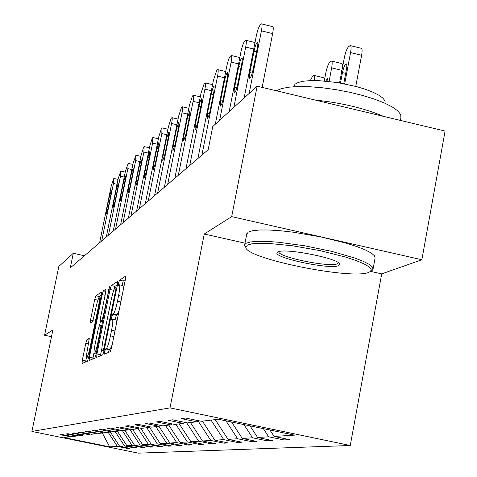 <?xml version="1.0" encoding="UTF-8"?>
<svg xmlns="http://www.w3.org/2000/svg" width="477" height="477" viewBox="0 0 477 477"><rect width="100%" height="100%" fill="white"/><g stroke="black" fill="none" stroke-linecap="round" stroke-linejoin="round"><path stroke-width="0.72" d="M104.666 351.656L104.499 354.107L110.276 351.692L111.6 347.661L125.362 279.558L125.576 276.165L119.483 280.184L118.57 283.016L118.415 285.347L119.322 284.787C120.132 285.18 119.894 288.776 118.6 295.567L117.473 301.148C115.899 308.44 114.504 312.739 113.293 314.039L112.542 314.456L111.636 317.247L111.475 319.638L112.328 319.196C113.144 319.644 112.9 323.323 111.582 330.239L110.449 335.85C108.869 343.16 107.486 347.405 106.299 348.58L105.566 348.902L104.666 351.656M112.161 344.889L110.068 349.379L109.322 349.701L108.416 352.467M125.35 279.617L123.215 281.007L122.064 285.389M119.167 310.211L117.05 314.85L116.287 315.267L115.124 319.799M86.957 339.535L85.812 343.148L82.318 360.26L82.056 363.474L87.428 361.232L88.603 357.559L101.303 295.185L101.547 292.049L95.883 295.788L94.726 299.461L90.535 320.001L90.278 323.126L92.639 321.796L95.907 307.784C97.177 301.941 98.25 298.614 99.127 297.809C99.699 298.137 99.478 300.939 98.465 306.216L90.123 347.173C88.859 352.998 87.804 356.271 86.951 357.005C86.373 356.599 86.605 353.713 87.643 348.335L89.282 338.36L86.957 339.535L89.288 340.035M52.881 329.965L44.57 335.23L58.826 266.446L73.303 253.287L70.292 267.883L208.169 149.712L212.76 126.53L257.139 86.188L231.679 216.636L204.257 234.016L170.009 407.889L31.911 431.429L52.881 329.965M96.95 353.964L96.706 357.356L102.758 354.834L104.034 350.917L117.449 284.697L117.676 281.388L111.29 285.604L110.044 289.509L96.95 353.964L100.593 354.733L100.397 355.818M94.863 358.132L89.181 360.505L89.42 357.207L102.161 294.631L103.36 290.845L105.918 289.163L105.673 292.347L100.462 317.992L100.218 321.248L101.917 320.317L103.145 316.484L109.513 286.778L96.08 354.339L94.863 358.132M44.57 335.23L51.486 336.702M370.599 271.377L381.707 273.876L421.865 259.75L231.679 216.636M421.865 259.75L445.089 131.068L257.139 86.188M71.055 436.312L70.357 436.777L60.34 434.732L62.141 434.487L72.236 436.55L76.32 436.067L66.053 433.969L67.943 433.718L78.3 435.835L82.604 435.322L72.063 433.17L74.06 432.901L84.691 435.078L89.235 434.541L78.413 432.323L80.518 432.043L91.435 434.279L96.241 433.712L85.115 431.429L87.345 431.13L98.572 433.432L103.652 432.83L92.21 430.487L94.571 430.171L106.121 432.538L111.511 431.9L99.735 429.485L102.239 429.151L114.128 431.59L119.852 430.916L107.719 428.418L110.384 428.066L122.637 430.582L128.73 429.86L116.215 427.285L119.059 426.909L131.694 429.509L138.187 428.74L125.278 426.08L128.307 425.675L141.353 428.37L148.293 427.547L134.949 424.792L138.193 424.357L151.68 427.148L159.109 426.265L145.312 423.409L148.788 422.95L162.74 425.836L170.718 424.888L156.432 421.93L160.171 421.429L174.624 424.429L183.21 423.409L168.393 420.338L172.424 419.802L187.413 422.914L196.685 421.817L181.302 418.615L185.66 418.037L201.234 421.274L218.311 419.253L294.512 435.143L274.114 436.437L289.444 439.627L283.827 439.931L268.676 436.783L257.598 437.487L272.367 440.551L267.168 440.831L252.571 437.803L242.298 438.458L256.548 441.41L251.719 441.672L237.629 438.751L228.084 439.359L241.845 442.203L237.349 442.447L223.743 439.633L214.847 440.193L228.149 442.942L223.957 443.175L210.792 440.456L202.487 440.981L215.36 443.64L211.442 443.848L198.694 441.219L190.913 441.714L203.393 444.284L199.714 444.486L187.36 441.94L180.062 442.4L192.165 444.892L188.713 445.077L176.728 442.614L169.866 443.05L181.612 445.464L178.368 445.637L166.729 443.246L160.266 443.658L171.678 446.001L168.619 446.168L157.309 443.843L151.209 444.23L162.311 446.508L159.419 446.663L148.419 444.409L142.659 444.773L153.457 446.985L150.72 447.134L140.011 444.94L134.562 445.285L145.08 447.438L142.492 447.581L132.057 445.446L126.894 445.774L137.143 447.867L134.687 448.004L124.515 445.923L119.614 446.233L129.607 448.279L127.276 448.404L117.36 446.377L109.662 446.866L63.948 437.534L70.357 436.777M170.009 407.889L350.255 445.5L138.33 453.15L31.911 431.429M110.336 432.043L119.614 446.233M115.076 431.476L124.515 445.923M77.053 435.579L76.32 436.067M117.372 431.208L126.894 445.774M122.303 430.516L132.057 445.446M83.38 434.809L82.604 435.322M124.789 430.332L134.562 445.285M129.726 429.193L140.011 444.94M90.052 433.992L89.235 434.541M132.612 429.401L142.659 444.773M139.356 427.958L138.187 428.74L148.419 444.409M97.099 433.134L96.241 433.712M140.769 428.245L151.209 444.23M146.779 427.726L157.309 443.843M104.564 432.222L103.652 432.83M149.301 426.867L160.266 443.658M155.884 426.647L166.729 443.246M112.477 431.25L111.511 431.9M158.919 426.289L169.866 443.05M165.555 425.502L176.728 442.614M120.884 430.224L119.852 430.916M168.78 425.12L180.062 442.4M175.834 424.286L187.36 441.94M129.822 429.127L128.73 429.86M179.269 423.88L190.913 441.714M186.638 422.753L198.694 441.219M190.454 422.55L202.487 440.981M198.033 420.899L210.792 440.456M149.545 426.706L148.293 427.547M202.409 421.137L214.847 440.193M211.013 420.118L223.743 439.633M160.451 425.359L159.109 426.265M215.21 419.623L228.084 439.359M225.955 420.851L237.629 438.751M172.161 423.916L170.718 424.888M231.583 422.02L242.298 438.458M243.962 424.602L252.571 437.803M184.76 422.36L183.21 423.409M250.026 425.866L257.598 437.487M263.376 428.65L268.676 436.783M198.36 420.678L196.685 421.817M269.928 430.021L274.114 436.437M381.707 273.876L350.255 445.5M84.459 255.744L73.303 253.287M108.154 432.299L117.36 446.377M109.662 446.866L102.316 432.991M284.089 438.512L283.827 439.931M267.412 439.526L267.168 440.831M251.951 440.456L251.719 441.672M237.57 441.32L237.349 442.447M224.16 442.119L223.957 443.175M211.627 442.865L211.442 443.848M199.893 443.562L199.714 444.486M188.88 444.218L188.713 445.077M178.523 444.826L178.368 445.637M168.769 445.405L168.619 446.168M159.562 445.941L159.419 446.663M150.857 446.454L150.72 447.134M142.617 446.937L142.492 447.581M134.806 447.39L134.687 448.004M127.389 447.825L127.276 448.404M204.257 234.016L244.981 243.163M116.525 323.275L116.09 320.007L112.489 319.232M123.513 288.71L123.066 285.61L119.494 284.829M117.437 284.757L114.915 286.391L113.562 290.809M101.959 348.007L100.593 354.733M103.229 349.915L104.117 347.178L115.863 289.217L116.024 286.898L115.207 287.416C114.015 288.8 112.661 293.027 111.135 300.105L103.181 339.308C101.881 346.117 101.625 349.772 102.406 350.267L104.195 350.124M94.017 352.741L92.765 359.008M99.443 326.071L100.414 321.289M95.03 344.71C93.969 350.237 93.742 353.207 94.357 353.612C95.257 352.855 96.36 349.474 97.66 343.47L100.683 328.581L100.927 325.278L99.234 326.179L98.023 329.971L95.03 344.71M101.291 295.239L99.305 296.533L98.506 298.656M86.671 356.516L85.568 362.007M355.77 86.391L361.614 55.29C362.395 50.669 362.228 48.32 361.125 48.243L350.565 45.661M339.576 82.891L344.352 57.622C345.503 52.178 346.88 48.571 348.484 46.8L350.13 45.553C351.209 45.625 351.352 47.974 350.565 52.601L344.674 83.833M343.75 83.648L346.415 69.517C347.053 65.79 346.934 63.888 346.069 63.817C344.74 64.729 343.535 67.656 342.456 72.611L340.483 83.052M244.129 98.012L256.244 36.198C257.419 30.713 258.677 27.046 260.037 25.198L261.396 23.868C262.249 23.886 262.255 26.217 261.408 30.868L249.167 93.432M262.159 87.386L272.635 33.605L261.408 30.868M254.032 51.23C255.123 46.239 256.221 43.258 257.318 42.28C257.997 42.31 257.997 44.194 257.318 47.938L253.108 69.475C252.017 74.466 250.926 77.423 249.841 78.353C249.161 78.294 249.161 76.374 249.847 72.593L254.032 51.23L256.554 51.838M261.736 23.951L272.57 26.599C273.446 26.623 273.47 28.954 272.635 33.605M368.745 272.379L370.629 271.347L371.195 269.278L368.858 266.691L363.653 263.698L355.788 260.442L345.604 257.079L320.311 250.687L292.711 245.804L268.295 243.383L258.796 243.258L251.719 243.848L247.348 245.124L245.846 247.289C244.928 258.355 351.525 280.077 368.745 272.379M245.917 247.611L244.606 245.494L244.683 244.713L246.138 243.258L250.461 241.964L257.425 241.332L266.768 241.404L278.085 242.191L304.535 245.762L331.843 251.403L354.84 258.051L363.343 261.36L369.335 264.449L372.579 267.186L372.99 269.451L371.523 270.751M338.64 265.617C329.965 269.958 270.948 257.258 277.346 252.399L277.942 251.993C284.53 247.533 341.401 258.981 339.785 264.437L338.64 265.617M278.908 251.647C276.487 256.739 329.696 267.746 337.442 263.769L338.515 262.803M276.374 90.785L281.382 88.621L288.853 87.184L298.507 86.546L309.931 86.748L322.625 87.798L336.023 89.652L349.492 92.222L362.419 95.4L374.195 99.031L384.289 102.937L392.273 106.949L397.806 110.879L400.704 114.558L400.883 117.831L400.406 120.395M315.327 100.081C341.967 102.901 364.702 108.333 383.526 116.364M293.707 86.486L295.084 84.131L298.405 82.402L303.575 81.203L310.384 80.595L318.541 80.619L337.376 82.533L356.617 86.623L365.269 89.253L372.716 92.121L378.637 95.084L382.769 98.012L384.951 100.76L385.1 103.3M246.74 234.082L248.302 232.084L252.637 230.707L259.613 229.997L268.956 230.003L280.279 230.737L293.063 232.168L320.586 236.854L346.314 243.192L356.963 246.609L365.448 249.972L371.422 253.132L374.648 255.94L375.041 258.29L373.157 268.527M324.3 80.965L325.898 72.534C327.013 67.287 328.319 63.829 329.81 62.171L331.324 61.02C332.32 61.11 332.433 63.393 331.664 67.871L329.094 81.424M331.706 61.11L341.926 63.59L342.814 65.748M328.069 81.311L327.419 78.61L325.743 81.084M314.194 75.461L324.098 77.852L324.759 78.538M314.379 80.53L314.623 77.071L314.015 75.378L312.459 76.445L310.3 80.601M229.181 111.6L240.915 52.011C242.042 46.728 243.24 43.216 244.498 41.487L245.756 40.265C246.543 40.301 246.526 42.566 245.703 47.074L233.849 107.361M238.733 66.536C239.782 61.748 240.807 58.898 241.827 57.985C242.459 58.027 242.441 59.863 241.779 63.489L237.695 84.244C236.652 89.032 235.626 91.858 234.624 92.729C233.992 92.657 234.01 90.791 234.678 87.136L238.733 66.536L241.07 67.096M215.3 124.217L226.67 66.697C227.767 61.599 228.9 58.236 230.075 56.608L231.232 55.475C231.965 55.535 231.929 57.741 231.124 62.105L219.641 120.276M224.53 80.75C225.532 76.147 226.509 73.416 227.451 72.564L227.356 77.918L223.403 97.946C222.395 102.549 221.429 105.256 220.493 106.073L220.595 100.635L224.53 80.75L226.694 81.269M197.901 158.513L213.416 80.374L216.647 70.685L217.721 69.636C218.4 69.708 218.347 71.86 217.566 76.093L201.902 155.091M211.305 93.987C212.271 89.551 213.195 86.933 214.072 86.128L213.94 91.345L210.101 110.688C209.135 115.124 208.216 117.724 207.352 118.493L207.489 113.198L211.305 93.987L213.32 94.464M185.976 168.739L201.038 93.14L204.12 83.821L205.116 82.843C205.748 82.932 205.682 85.031 204.913 89.139L189.709 165.537M198.963 106.335C199.893 102.06 200.769 99.544 201.592 98.781L201.425 103.867L197.699 122.577C196.768 126.852 195.898 129.35 195.087 130.078L195.26 124.92L198.963 106.335L200.847 106.776M174.82 178.297L189.464 105.083L192.398 96.11L193.328 95.197C193.918 95.299 193.841 97.344 193.09 101.339L178.315 175.303M187.419 117.885L189.918 110.616L189.721 115.577L186.102 133.691L183.615 140.912L183.818 135.885L187.419 117.885L189.178 118.296M164.368 187.258L178.607 116.281L181.415 107.623L182.28 106.776C182.834 106.884 182.745 108.881 182.011 112.769L167.648 184.444M176.597 128.712L178.982 121.713L178.762 126.548L175.238 144.108L172.865 151.066L173.097 146.165L176.597 128.712L178.249 129.094M154.548 195.671L168.405 126.799L171.1 118.439L171.905 117.646C172.424 117.765 172.322 119.715 171.607 123.495L157.631 193.03M166.431 138.885L168.709 132.129L168.464 136.845L165.042 153.886L162.77 160.6L163.021 155.818L166.431 138.885L167.982 139.242M145.312 203.59L158.811 136.702L161.387 128.623L161.995 127.985L161.822 133.59L148.216 201.103M156.861 148.454L159.044 141.925L158.781 146.534L155.442 163.08L153.278 169.568L153.546 164.899L156.861 148.454L158.328 148.788M136.607 211.055L149.76 146.04L152.235 138.217L152.807 137.62L152.604 143.1L139.338 208.705M147.846 157.476L149.933 151.167L149.653 155.669L146.403 171.744L144.322 178.022L144.614 173.461L147.846 157.476L149.223 157.792M128.379 218.096L141.21 154.852L143.589 147.28L144.132 146.713L143.899 152.08L130.966 215.884M139.326 165.996L141.329 159.89L141.037 164.291L137.865 179.924L135.873 186.006L136.178 181.546L139.326 165.996L140.632 166.294M120.603 224.762L133.119 163.2L135.921 155.317L135.665 160.57L123.048 222.67M131.27 174.057L133.196 168.137L132.886 172.441L129.798 187.664L127.884 193.555L128.194 189.196L131.27 174.057L132.505 174.338M113.24 231.077L125.457 171.1L128.152 163.468L127.872 168.614L115.559 229.091M123.638 181.695L125.493 175.953L125.171 180.163L122.154 194.986L120.311 200.704L120.639 196.441L123.638 181.695L124.807 181.958M106.252 237.063L118.189 178.601L120.782 171.195L120.478 176.24L108.452 235.179M116.4 188.94L118.183 183.359L117.855 187.485L114.909 201.932L113.132 207.483L113.466 203.315L116.4 188.94L117.509 189.19M99.615 242.751L111.284 185.726L113.776 178.535L113.46 183.478L101.708 240.963M109.525 195.82L111.242 190.401L110.908 194.437L108.023 208.532L106.311 213.923L106.657 209.844L109.525 195.82L110.575 196.059M110.068 349.379L106.299 348.58M113.842 336.571L110.449 335.85M114.975 330.966L111.582 330.239M116.287 315.267L112.542 314.456M117.05 314.85L113.293 314.039M120.848 301.881L117.473 301.148M121.981 296.3L118.6 295.567M123.215 281.007L119.483 280.184M109.322 349.701L105.566 348.902M113.663 290.302L110.044 289.509M114.915 286.391L111.29 285.604M104.761 347.316L104.117 347.178M116.507 289.354L115.863 289.217M116.96 287.118L116.078 286.921M104.099 350.595L102.472 350.249M92.955 357.953L89.42 357.207M105.083 295.263L102.161 294.631M105.852 291.387L103.36 290.845M102.698 321.766L100.242 321.242M102.949 320.538L101.917 320.317M103.747 316.609L103.145 316.484M109.227 289.64L108.625 289.509M98.262 343.601L97.66 343.47M101.291 328.713L100.683 328.581M101.941 325.511L100.993 325.308M90.69 347.292L90.123 347.173M99.031 306.341L98.465 306.216M93.182 320.574L90.535 320.001M97.91 300.146L94.726 299.461M99.305 296.533L95.883 295.788M85.759 360.988L82.318 360.26M88.579 343.738L85.812 343.148M350.565 52.601L361.614 55.29M345.688 73.386L342.456 72.611M249.847 72.593L252.214 73.166M331.664 67.871L341.943 70.363M253.734 49.018L245.703 47.074M234.678 87.136L236.884 87.661M238.572 63.894L231.124 62.105M220.595 100.635L222.652 101.118M224.488 77.751L217.566 76.093M207.489 113.198L209.409 113.645M211.371 90.672L204.913 89.139M195.26 124.92L197.055 125.338M199.124 102.764L193.09 101.339M183.818 135.885L185.505 136.279M187.658 114.092L182.011 112.769M173.097 146.165L174.683 146.528M176.907 124.735L171.607 123.495M163.021 155.818L164.517 156.158M166.807 134.752L161.822 133.59M153.546 164.899L154.953 165.221M157.297 144.191L152.604 143.1M144.614 173.461L145.944 173.765M148.329 153.105L143.899 152.08M136.178 181.546L137.436 181.838M139.85 161.536L135.665 160.57M128.194 189.196L129.392 189.47M131.837 169.52L127.872 168.614M120.639 196.441L121.772 196.697M124.235 177.092L120.478 176.24M113.466 203.315L114.546 203.56M117.026 184.289L113.46 183.478M106.657 209.844L107.677 210.071M116.96 287.1L116.06 286.904M104.093 350.625L102.406 350.267M102.698 321.784L100.218 321.248M96.151 353.994L94.357 353.612M101.941 325.499L100.975 325.29M88.639 357.362L86.951 357.005M100.701 298.149L99.234 297.833M346.409 63.9L346.069 63.817M370.629 271.347L372.442 270.137M277.996 251.969L277.346 252.399M246.836 233.599L244.683 244.713M293.659 86.742L293.82 85.896M338.795 263.024L339.785 264.437M245.846 247.289L244.606 245.494M327.717 78.681L327.419 78.61M255.01 42.507L246.049 40.336M239.824 57.544L231.494 55.541M225.716 71.55L217.953 69.69M212.575 84.62L205.325 82.897M200.298 96.849L193.513 95.245M188.814 108.315L182.447 106.818M178.046 119.083L172.054 117.682M167.922 129.225L162.281 127.908M158.388 138.783L153.069 137.549M149.396 147.81L144.37 146.648M140.906 156.349L136.148 155.258M132.868 164.446L128.355 163.408M125.248 172.119L120.967 171.142M118.022 179.412L113.955 178.487"/></g></svg>
